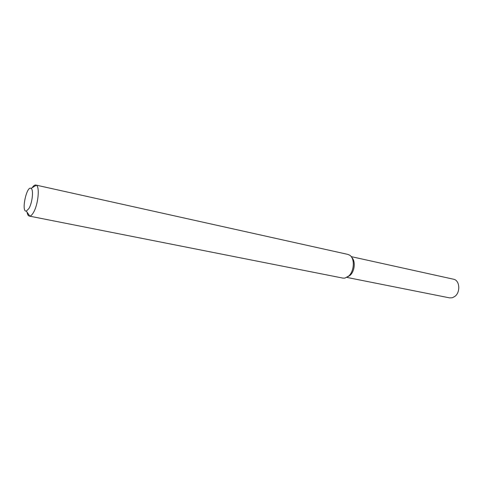 <?xml version="1.0" encoding="UTF-8"?>
<svg xmlns="http://www.w3.org/2000/svg" width="483" height="483" viewBox="0 0 483 483"><rect width="100%" height="100%" fill="white"/><g stroke="black" fill="none" stroke-linecap="round" stroke-linejoin="round"><path stroke-width="0.72" d="M350.157 275.268L347.82 276.777L350.157 275.268C354.739 271.295 355.705 261.08 351.853 257.596C355.705 261.08 354.739 271.295 350.157 275.268M32.156 187.754C33.484 185.744 34.704 184.838 35.82 185.043L347.899 254.408L349.716 255.205C354.951 258.302 354.335 271.204 348.672 276.071L344.904 278.111L342.924 278.111L29.3 216.082C28.201 215.816 27.446 214.5 27.042 212.128M35.82 185.043L36.291 185.231C40.041 186.77 38.109 205.112 33.333 212.713C32.083 214.802 30.912 215.925 29.807 216.1L29.3 216.082M28.883 208.584L26.324 211.101C20.974 212.212 26.637 185.237 31.087 188.406C33.786 189.584 32.343 202.987 28.883 208.584M351.207 256.624L453.537 279.222C459.744 280.164 460.722 292.185 454.871 296.417L452.293 297.769L449.619 297.884L346.842 277.411M26.324 211.101L29.807 216.1M31.087 188.406L36.291 185.231"/></g></svg>
